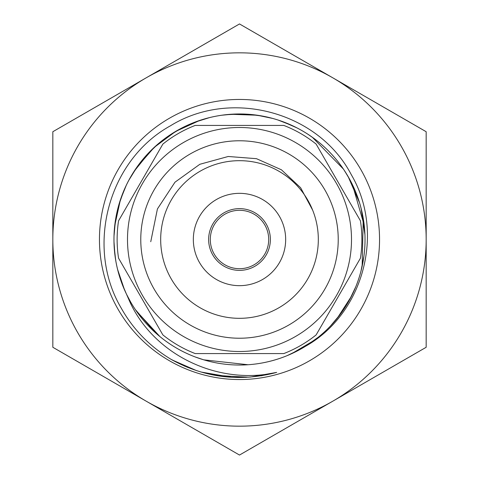 <?xml version="1.0" encoding="UTF-8"?>
<svg xmlns="http://www.w3.org/2000/svg" width="479" height="479" viewBox="0 0 479 479"><rect width="100%" height="100%" fill="white"/><g stroke="black" fill="none" stroke-linecap="round" stroke-linejoin="round"><path stroke-width="0.72" d="M239.5 127.498A112.002 112.002 0 0 0 127.498 239.5A112.002 112.002 0 0 0 239.5 351.502A112.002 112.002 0 0 0 351.502 239.5A112.002 112.002 0 0 0 239.5 127.498M195.21 125.42L283.79 125.42A122.373 122.373 0 0 1 316.146 144.101L360.442 220.819A122.373 122.373 0 0 1 360.442 258.181L316.146 334.899A122.373 122.373 0 0 1 283.79 353.58L195.21 353.58A122.373 122.373 0 0 1 162.854 334.899L118.558 258.181A122.373 122.373 0 0 1 118.558 220.819L162.854 144.101A122.373 122.373 0 0 1 195.21 125.42M239.5 318.319A78.819 78.819 0 0 0 318.319 239.5A78.819 78.819 0 0 0 239.5 160.681A78.819 78.819 0 0 0 160.681 239.5A78.819 78.819 0 0 0 239.5 318.319A78.819 78.819 0 0 0 318.319 239.5A78.819 78.819 0 0 0 239.5 160.681M239.5 285.664A46.164 46.164 0 0 0 285.664 239.5A46.164 46.164 0 0 0 239.5 193.336A46.164 46.164 0 0 0 193.336 239.5A46.164 46.164 0 0 0 239.5 285.664M239.5 208.634A30.866 30.866 0 0 0 208.634 239.5A30.866 30.866 0 0 0 239.5 270.366A30.866 30.866 0 0 0 270.366 239.5A30.866 30.866 0 0 0 239.5 208.634M239.5 210.299A29.201 29.201 0 0 0 210.299 239.5A29.201 29.201 0 0 0 239.5 268.701A29.201 29.201 0 0 0 268.701 239.5A29.201 29.201 0 0 0 239.5 210.299M312.643 210.137L300.602 187.708L281.407 169.788L256.475 158.681L228.238 156.483L199.839 164.285L174.979 182.2L157.417 208.958L150.753 241.709M401.163 146.167A186.672 186.672 0 0 0 52.828 239.5A186.672 186.672 0 0 0 332.833 401.163L426.172 347.275L426.172 239.5A186.672 186.672 0 0 0 401.163 146.167M426.172 131.725L239.5 23.95L52.828 131.725L52.828 347.275L239.5 455.05L332.833 401.163A186.672 186.672 0 0 0 426.172 239.5L426.172 131.725M114.631 252.427L115.912 261.51M114.086 234.021L114.05 234.908M168.686 135.85L167.86 136.413M262.163 116.032L248.092 114.259M233.417 114.116L221.663 115.241M339.449 315.457L337.186 318.343L351.538 296.124C360.394 278.467 364.89 259.762 365.034 240.015C365.052 220.262 360.705 201.521 351.999 183.792L348.215 176.733A125.534 125.534 0 0 0 180.972 128.444A125.534 125.534 0 0 0 126.264 293.699M126.666 294.519L130.689 302.087M115.367 220.783L114.008 236.213M114.373 249.583L115.828 261.031M115.72 260.414L116.098 262.528M116.104 262.576L116.708 265.611M136.862 167.225L128.737 180.415M119.445 202.827L117.93 208.191M180.044 128.941L166.884 137.102M148.538 152.987L144.975 156.89M292.328 125.624L277.904 119.984M254.193 114.828L252.062 114.595M252.008 114.589L248.643 114.301M331.642 154.244L328.247 150.717M314.32 138.7L307.68 134.09M114.182 246.841L115.649 260.001M123.995 190.331L118.822 204.928M114.421 228.794L114.068 234.357M158.202 143.85L147.041 154.591M132.432 173.961L129.629 178.781M209.586 117.583L194.797 122.193M173.069 132.982L168.171 136.198M116.259 215.622L114.253 230.98M114.954 255.235L115.241 257.361M139.964 163.004L131.3 175.847M121.079 197.851L119.259 203.419M184.708 126.558L171.213 134.162M152.226 149.268L147.927 153.627M241.398 113.978L225.561 114.744M201.821 119.756L199.779 120.415M272.731 118.445L257.211 115.223L230.776 114.271C211.077 115.702 192.708 121.415 175.667 131.408L199.731 120.433L196.27 121.642M297.028 127.923L282.855 121.69M259.378 115.553L257.259 115.229M257.211 115.223L253.571 114.756M313.733 138.269L309.859 135.539M113.984 241.608L114.948 255.163M126.306 185.229L120.367 199.929L114.721 225.765L114.349 229.675M114.978 223.585L114.726 225.717M232.968 114.134L230.83 114.265M284.322 122.241L287.729 123.6C269.467 116.068 250.487 112.96 230.776 114.271L226.86 114.601M312.757 137.557L310.943 136.275M289.747 124.462L287.777 123.618M348.311 176.913L343.946 169.865M117.571 269.36L124.54 289.921M114.409 250.026L114.607 252.164M150.663 150.807L134.048 171.386C123.384 188.013 116.942 206.138 114.721 225.765C112.619 245.404 114.966 264.498 121.762 283.047L126.258 293.681M206.85 118.289L204.784 118.864M343.395 169.045L312.332 137.251M175.667 131.408L154.244 147.352L136.683 167.476M317.29 140.97L315.188 139.347C299.387 127.492 281.784 119.732 262.378 116.068C242.943 112.529 223.729 113.469 204.731 118.876C185.774 124.408 169.009 133.839 154.436 147.179C139.958 160.609 129.18 176.547 122.121 194.995C115.176 213.484 112.673 232.554 114.613 252.211C116.11 266.701 119.984 280.49 126.222 293.579L130.192 302.608C155.238 356.19 219.526 385.559 276.682 372.405C240.117 382.056 205.24 377.895 172.063 359.921C150.298 347.059 133.306 329.708 121.085 307.865C85.124 246.733 108.158 160.178 170.41 125.821C230.782 88.352 318.445 111.565 351.406 174.889C384.996 232.219 363.98 313.446 305.512 346.275A125.534 125.534 0 0 0 348.215 176.733C339.701 162.07 328.69 149.604 315.188 139.347M349.826 179.613L344.712 171.021M126.217 293.585A125.534 125.534 0 0 0 130.785 302.267C137 313.009 144.634 322.63 153.687 331.121C165.788 342.401 179.565 350.993 195.019 356.891L203.749 359.837L248.056 364.741M349.185 300.561L355.867 286.592M362.753 263.324L363.142 261.217M363.154 261.163L363.729 257.546M364.244 225.435L352.496 184.828M330.426 326.055L340.389 314.2M352.879 293.393L355.161 288.304M136.18 310.799L157.501 334.552M305.542 346.257L318.499 337.06M335.791 320.038L337.156 318.379M353.801 291.4C361.908 273.389 365.627 254.517 364.944 234.776L361.172 208.599M350.532 298.076L351.514 296.172M135.365 309.602L155.453 332.749M359.537 202.755L348.209 176.739M362.142 266.3L363.244 218.388M362.789 215.855L362.25 213.191M291.591 353.718L314.362 340.27C330.181 328.438 342.575 313.727 351.538 296.124M332.348 323.984L333.971 322.169M261.42 363.106C280.88 359.579 298.525 351.969 314.362 340.27M130.785 302.267A125.534 125.534 0 0 0 305.512 346.275M360.783 169.476A140.048 140.048 0 0 0 169.476 118.217A140.048 140.048 0 0 0 118.217 309.524A140.048 140.048 0 0 0 309.524 360.783A140.048 140.048 0 0 0 360.783 169.476M362.214 213.029L360.561 206.299M360.968 271.186L363.944 255.99M364.794 231.74L364.645 229.597M364.639 229.549L364.357 226.465M286.981 355.711L300.926 348.975M320.84 335.114L324.451 331.929M136.15 310.751L159.89 336.563M276.682 372.405L250.26 377.087M222.633 376.482L209.874 374.291M196.695 370.698L172.093 359.939M246.128 377.35L214.287 375.189L246.128 377.35M185.11 366.339L171.284 359.466L185.11 366.339M276.623 372.423L261.181 375.793L276.623 372.423M231.495 377.284L200.988 372.021L231.495 377.284M187.732 367.429L171.326 359.489L187.732 367.429M249.08 377.177L217.107 375.686M239.5 140.772A98.728 98.728 0 0 0 140.772 239.5A98.728 98.728 0 0 0 239.5 338.228A98.728 98.728 0 0 0 338.228 239.5A98.728 98.728 0 0 0 239.5 140.772"/></g></svg>
